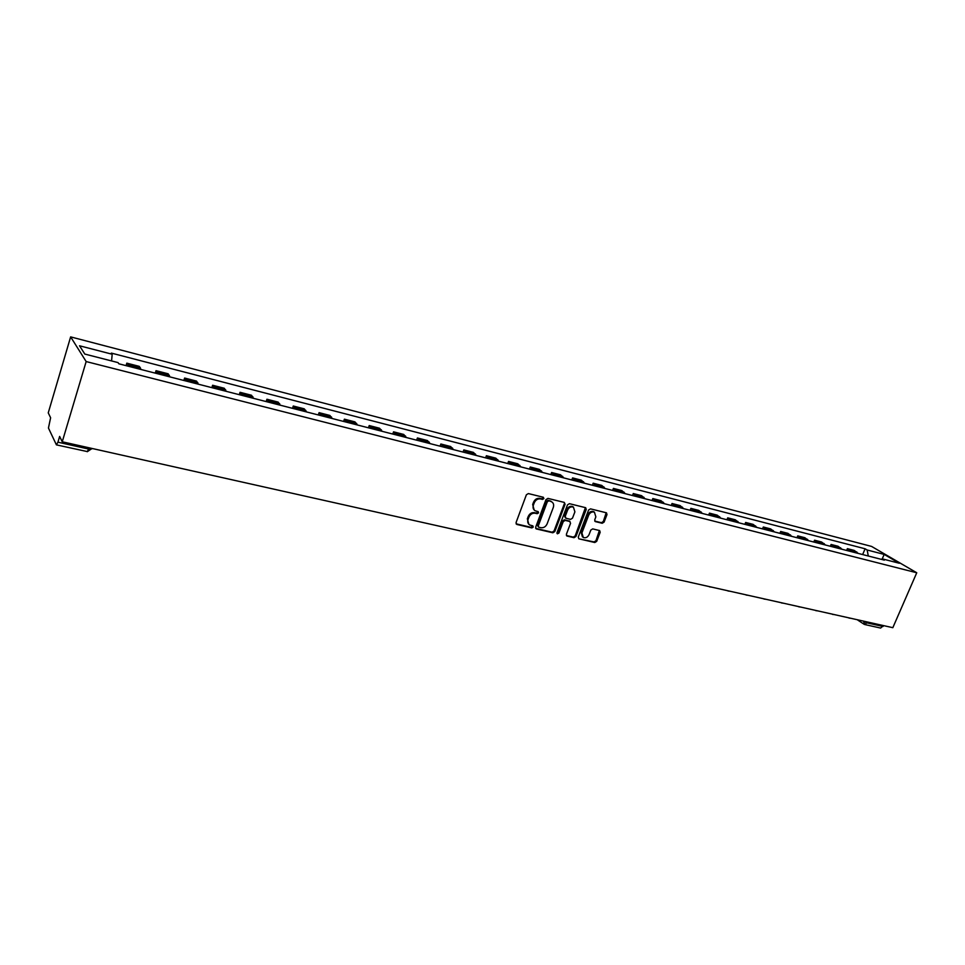 <?xml version="1.0" encoding="UTF-8"?>
<svg xmlns="http://www.w3.org/2000/svg" width="965" height="965" viewBox="0 0 965 965"><rect width="100%" height="100%" fill="white"/><g stroke="black" fill="none" stroke-linecap="round" stroke-linejoin="round"><path stroke-width="1.45" d="M543.898 498.579L543.331 497.252L528.374 493.573L526.383 494.78L516.058 522.596L516.902 524.465L531.86 527.927L533.235 527.095L532.849 525.865L529.845 525.02C527.891 523.826 527.3 521.944 528.072 519.399L528.929 517.095C530.316 514.176 532.427 512.898 535.261 513.247L537.179 513.706L538.554 512.861L538.168 511.619L535.225 510.799C533.223 509.58 532.62 507.687 533.404 505.093L534.26 502.777C535.659 499.858 537.77 498.579 540.593 498.941L542.523 499.412L543.898 498.579M534.188 510.039L532.68 504.514L533.536 502.198C534.924 499.279 537.035 498 539.869 498.362L541.787 498.845L543.186 497.216M516.094 523.838L531.148 527.336L532.547 525.768M528.808 524.236L527.348 518.796L528.217 516.504C529.592 513.585 531.703 512.306 534.526 512.656L536.456 513.115L537.855 511.522M602.196 523.271L604.102 522.089L606.997 514.55L606.466 512.813L590.508 508.869L588.59 510.039L578.276 537.071L578.795 538.784L594.802 542.523L596.696 541.353L600.182 532.294L599.663 530.581L592.715 528.892L590.809 530.075L589.084 534.586C587.673 537.3 585.755 538.265 583.306 537.505L581.919 532.909L588.698 515.129C590.085 512.439 591.991 511.462 594.428 512.198L595.863 516.866L594.73 519.833L595.26 521.57L602.196 523.271L601.424 522.68L603.318 521.51L606.189 512.717M916.75 572.764L892.83 627.684L62.243 441.789L86.162 361.561L916.75 572.764L871.6 546.431L70.638 336.881L48.25 412.863L50.614 417.749L48.443 428.038L56.416 444.865L57.936 442.187L88.84 449.087L92.133 448.761M565.092 504.273L564.296 502.415L547.963 498.398L545.997 499.593L535.684 527.155L536.226 528.904L552.836 532.789L554.779 531.606L565.092 504.273L564.284 502.415M569.434 503.682L585.683 507.699L586.238 509.46L575.924 536.516L574.006 537.698L566.913 536.021L566.383 534.296L570.556 523.307L569.772 521.474L565.201 520.388L563.258 521.57L558.916 533.054L557.372 533.826L556.998 532.608L567.492 504.864L569.434 503.682M883.457 625.597L880.611 628.058L864.942 624.572M62.243 441.789L59.649 436.421L57.936 442.187M86.162 361.561L70.638 336.881M140.83 369.426L140.371 367.87L127.899 364.673L128.333 366.23M127.899 364.673L126.813 363.154L126.053 365.639M140.371 367.87L139.237 366.362L126.813 363.154M155.256 373.129L156.016 370.681L157.681 373.757M169.912 376.893L168.187 373.805L156.016 370.681M183.845 380.463L184.617 378.039L186.414 381.127M198.392 384.191L196.534 381.103L184.617 378.039M211.854 387.641L212.614 385.252L214.556 388.34M226.28 391.344L224.29 388.256L212.614 385.252M239.284 394.685L240.044 392.309L242.106 395.409M253.602 398.352L251.491 395.252L240.044 392.309M266.159 401.573L266.931 399.233L269.102 402.333M280.357 405.216L278.137 402.116L266.931 399.233M292.504 408.328L293.264 406.012L295.555 409.112M306.593 411.946L304.252 408.834L293.264 406.012M318.317 414.95L319.077 412.658L321.478 415.758M332.298 418.533L329.849 415.433L319.077 412.658M343.624 421.44L344.396 419.172L346.893 422.284M357.496 424.998L354.951 421.886L344.396 419.172M368.437 427.809L369.209 425.565L371.815 428.665M382.2 431.331L379.559 428.231L369.209 425.565M392.779 434.045L393.551 431.825L396.241 434.938M406.434 437.555L403.708 434.443L393.551 431.825M416.651 440.173L417.423 437.965L420.209 441.077M430.209 443.647L427.386 440.535L417.423 437.965M440.076 446.18L440.848 443.996L443.719 447.109M453.526 449.63L450.619 446.518L440.848 443.996M463.055 452.066L463.827 449.919L466.783 453.031M476.408 455.492L473.417 452.392L463.827 449.919M485.612 457.856L486.384 455.721L489.424 458.833M498.869 461.258L495.805 458.146L486.384 455.721M507.759 463.538L508.531 461.427L511.643 464.527M520.919 466.915L517.771 463.803L508.531 461.427M529.495 469.111L530.268 467.024L533.452 470.124M542.559 472.464L539.351 469.364L530.268 467.024M550.846 474.587L551.618 472.512L554.875 475.612M563.813 477.916L560.532 474.816L551.618 472.512M571.811 479.967L572.583 477.916L575.9 481.016M584.681 483.26L581.34 480.172L572.583 477.916M592.401 485.238L593.173 483.212L596.563 486.312M605.188 488.519L601.774 485.431L593.173 483.212M612.63 490.437L613.402 488.423L616.852 491.511M625.332 493.694L621.858 490.606L613.402 488.423M632.509 495.528L633.281 493.537L636.791 496.625M645.115 498.76L641.592 495.684L633.281 493.537M652.05 500.546L652.823 498.567L656.381 501.655M664.571 503.754L660.989 500.678L652.823 498.567M671.254 505.467L672.026 503.513L675.633 506.589M683.678 508.651L680.048 505.576L672.026 503.513M690.132 510.304L690.892 508.374L694.559 511.438M702.472 513.476L698.781 510.401L690.892 508.374M708.684 515.069L709.456 513.151L713.171 516.215M720.939 518.205L717.212 515.153L709.456 513.151M726.934 519.749L727.707 517.843L731.458 520.907M739.106 522.873L735.33 519.809L727.707 517.843M744.884 524.345L745.643 522.463L749.455 525.527M756.97 527.445L753.146 524.393L745.643 522.463M762.531 528.88L763.303 527.011L767.151 530.062M774.545 531.956L770.673 528.917L763.303 527.011M779.901 533.331L780.661 531.486L784.545 534.526M791.831 536.395L787.923 533.356L780.661 531.486M796.981 537.71L797.741 535.877L801.674 538.916M808.827 540.75L804.882 537.722L797.741 535.877M813.797 542.028L814.557 540.207L818.513 543.235M825.558 545.044L821.577 542.016L814.557 540.207M830.334 546.262L831.094 544.465L835.099 547.481M842.035 549.266L838.018 546.25L831.094 544.465M846.619 550.436L847.379 548.651L851.407 551.666M858.235 553.415L854.182 550.412L847.379 548.651M868.271 555.997L867.173 550.002L884.169 554.405L899.32 563.258L882.215 558.856L884.35 560.122L118.876 363.805L118.044 362.599L84.811 354.071L79.528 345.784L112.181 354.239L111.578 360.946M867.173 550.002L865.098 548.783L111.373 353.106L112.181 354.239M862.65 554.549L865.098 548.783M882.215 558.856L881.31 559.338M882.239 558.868L884.169 554.405M535.708 528.386L552.101 532.197L554.043 531.003L564.344 503.706M548.699 500.919L547.312 501.764L538.265 525.937L538.639 527.167L540.846 527.698C543.657 528.036 545.744 526.757 547.119 523.874L553.307 507.397C554.103 504.804 553.5 502.91 551.485 501.704L547.951 500.353L546.576 501.185L547.312 501.764M538.374 526.938L537.529 525.346L546.576 501.185M551.751 501.848L550.713 501.414M547.951 500.353L549.966 500.847M566.407 535.515L573.258 537.107L575.176 535.925L585.429 507.614M569.627 521.257L564.453 519.797L562.523 520.979L558.18 532.463L558.916 533.054M556.962 533.307L558.18 532.463M574.899 511.86L573.427 507.144C570.942 506.372 569 507.361 567.601 510.087L565.213 516.42L566.009 518.265L570.568 519.363L572.498 518.169L574.899 511.86M573.536 507.192L572.667 506.565C570.182 505.805 568.252 506.782 566.853 509.508L567.601 510.087M565.394 517.891L564.465 515.841L566.853 509.508M594.754 521.076L601.424 522.68M594.5 512.234L593.656 511.631C591.231 510.883 589.313 511.86 587.938 514.55L588.698 515.129M582.438 536.842L581.159 532.318L587.938 514.55M579.06 538.868L594.042 541.92L595.936 540.75L599.386 530.485M862.939 621.002L867.233 622.932L883.084 626.466M863.47 621.122L864.773 624.536L867.619 622.051M840.66 547.843L833.736 546.057M824.207 543.609L817.174 541.799M807.488 539.314L800.335 537.481M790.504 534.948L783.23 533.078M773.23 530.509L765.848 528.615M755.679 525.997L748.165 524.067M737.839 521.414L730.191 519.447M719.685 516.745L711.917 514.755M701.229 512.005L693.328 509.978M682.46 507.18L674.426 505.117M663.365 502.282L655.187 500.172M643.932 497.289L635.621 495.142M624.174 492.21L615.694 490.027M604.054 487.036L595.429 484.816M583.572 481.776L574.802 479.521M562.728 476.408L553.789 474.117M541.498 470.956L532.403 468.616M519.882 465.407L510.618 463.019M497.856 459.75L488.423 457.314M475.431 453.984L465.818 451.511M452.573 448.11L442.778 445.589M429.292 442.127L419.305 439.558M405.553 436.023L395.373 433.406M381.356 429.799L370.97 427.133M356.676 423.466L346.097 420.74M331.514 417.001L320.718 414.226M305.845 410.402L294.832 407.568M279.669 403.672L268.427 400.777M252.939 396.808L241.467 393.853M225.665 389.8L213.965 386.784M197.825 382.635L185.871 379.571M169.406 375.337L157.186 372.201M856.86 552.004L850.032 550.255M120.589 454.853L117.248 454.105M150.311 461.499L147.006 460.763M179.394 468.013L176.137 467.289M207.873 474.394L204.652 473.67M235.762 480.63L232.577 479.919M263.071 486.746L259.923 486.034M289.838 492.729L286.714 492.029M316.062 498.603L312.974 497.916M341.767 504.357L338.703 503.67M366.953 509.99L363.926 509.315M391.657 515.527L388.666 514.852M415.879 520.943L412.911 520.28M439.642 526.263L436.699 525.599M462.959 531.474L460.04 530.822M485.829 536.6L482.934 535.949M508.278 541.618L505.407 540.979M530.304 546.552L527.469 545.913M551.932 551.389L549.121 550.762M573.174 556.142L570.375 555.526M594.03 560.81L591.256 560.195M614.512 565.406L611.762 564.778M634.644 569.905L631.906 569.29M654.415 574.332L651.701 573.717M673.847 578.674L671.145 578.071M692.942 582.957L690.264 582.353M709.854 586.949L709.058 586.563M728.31 591.075L727.526 590.689M746.464 595.14L745.692 594.754M764.304 599.132L763.556 598.758M781.855 603.053L781.119 602.691M799.129 606.925L798.393 606.551M816.113 610.724L815.401 610.363M832.819 614.464L832.12 614.102M849.272 618.143L848.585 617.793M89.226 447.832L87.272 451.717L92.097 448.472M864.025 624.222L864.773 624.536M87.103 451.536L56.477 444.877M539.869 498.362L540.593 498.941M533.536 502.198L534.26 502.777M532.68 504.514L533.404 505.093M536.456 513.115L537.179 513.706M534.526 512.656L535.261 513.247M528.217 516.504L528.929 517.095M527.348 518.796L528.072 519.399M531.148 527.336L531.86 527.927M516.191 523.862L516.902 524.465M541.787 498.845L542.523 499.412M554.043 531.003L554.779 531.606M552.101 532.197L552.836 532.789M535.78 528.41L536.504 529.013M537.529 525.346L538.265 525.937M585.466 508.893L586.238 509.46M575.176 535.925L575.924 536.516M573.258 537.107L574.006 537.698M566.431 535.515L567.167 536.118M569.012 520.883L569.772 521.474M564.453 519.797L565.201 520.388M562.523 520.979L563.258 521.57M564.465 515.841L565.213 516.42M594.778 521.112L595.489 521.655M581.159 532.318L581.919 532.909M599.41 531.703L600.182 532.294M595.936 540.75L596.696 541.353M594.042 541.92L594.802 542.523M606.213 513.983L606.997 514.55M603.318 521.51L604.102 522.089M709.42 586.792L711.712 587.154M727.887 590.93L730.167 591.28M746.054 594.995L748.309 595.345M763.918 599L766.15 599.337M781.481 602.932L783.701 603.27M798.755 606.792L800.962 607.13M815.751 610.604L817.946 610.929M832.481 614.343L834.665 614.669M848.935 618.022L851.106 618.348M863.687 624.005L857.197 619.711M550.75 501.125L551.485 501.704M569.266 520.979L570.013 521.558M572.667 506.565L573.427 507.144M593.656 511.631L594.428 512.198"/></g></svg>
